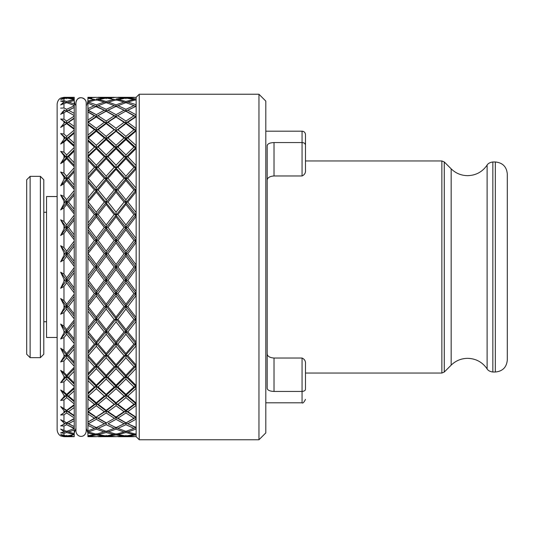 <?xml version="1.0" encoding="UTF-8"?>
<svg xmlns="http://www.w3.org/2000/svg" width="534" height="534" viewBox="0 0 534 534"><rect width="100%" height="100%" fill="white"/><g stroke="black" fill="none" stroke-linecap="round" stroke-linejoin="round"><path stroke-width="0.8" d="M507.3 173.951L507.3 360.049C506.592 367.319 502.601 371.31 495.325 372.024L495.325 161.976C502.601 162.69 506.592 166.681 507.3 173.951M74.233 101.086L74.92 104.07L75.941 105.645M139.234 439.756L139.234 94.244L258.963 94.244L258.963 439.756L139.234 439.756L136.15 436.679L136.15 187.334L135.81 190.358L125.931 178.79L116.052 190.358L114.196 189.971L106.179 199.756L106.179 202.393L104.317 202.066L96.294 212.185L96.294 214.828L87.916 204.248L87.916 206.271L94.431 214.568L87.916 223.005L87.916 206.271M258.963 439.756L265.805 432.914L265.805 101.086L258.963 94.244M86.208 105.645L86.748 104.938M74.233 243.651L66.67 253.757L60.662 245.733L63.973 252.562L63.973 254.818L63.973 252.562L64.808 253.69L60.662 261.807L63.973 259.824L66.67 256.193L74.233 266.399L74.233 263.909L66.67 253.757L68.532 253.69L74.233 246.02L74.233 241.048L66.67 251.187L66.67 253.757L60.662 261.807M74.233 193.128L66.67 202.393L60.662 195.023L63.973 201.024L63.973 203.114L63.973 201.024L64.808 202.066L60.662 209.915L63.973 207.793L66.67 204.395L74.233 214.001L74.233 211.898L66.67 202.393L68.532 202.066L74.233 195.017L74.233 190.504L66.67 199.756L66.67 202.393L60.662 209.915M65.582 435.797L63.973 436.238L60.662 435.744L63.973 436.525L74.233 436.679L63.973 436.679L61.01 436.004C61.07 436.104 57.632 434.796 57.131 429.837L57.131 104.163C57.685 99.124 61.023 97.942 61.01 97.996L63.973 97.322L60.662 98.256L64.808 97.849L60.662 99.524L66.67 98.062L74.233 99.317L66.67 101.447L66.67 102.842L74.233 100.385L74.233 103.983L68.532 102.014L74.233 103.983L74.233 105.512M63.973 436.238L64.808 436.151M73.498 434.329L66.67 432.553L74.233 434.683L66.67 435.938L60.662 434.476L63.973 436.064M66.67 431.158L60.662 432.854L63.973 433.314L66.67 432.553L66.67 431.158L68.532 431.986L74.233 430.017L68.532 431.986L74.233 433.615L74.233 428.488M63.973 432.246L63.973 431.719L64.808 431.986M60.662 425.878L66.67 422.968L60.662 425.878L63.973 426.012L66.67 424.704L66.67 422.968L60.662 419.711L66.67 422.781L74.233 418.456L66.67 422.781L74.233 426.546L74.233 420.652L68.532 423.762L74.233 420.652L74.233 418.803L66.67 422.968L74.233 426.579L74.233 428.188L66.67 424.704L74.233 428.555L66.67 431.385L60.662 429.089L63.973 431.719M60.662 419.711L64.808 423.762M74.233 405.373L74.233 404.625L66.67 410.346L66.67 410.946L68.532 411.674L74.233 407.495L74.233 405.373L60.662 414.991L63.973 414.791L66.67 412.969L73.332 417.348M66.67 410.346L60.662 406.568L64.808 411.674M60.662 400.46L63.973 399.933L66.67 397.636L74.233 403.918L74.233 401.742L66.67 395.374L68.532 396.021L74.233 390.888L74.233 387.404L66.67 394.379L66.67 395.374L60.662 400.46L63.973 396.755L63.973 395.287L64.808 396.021L63.973 396.755M66.67 394.379L63.973 391.943L60.662 389.994L63.973 395.287M60.662 382.644L63.973 381.803L66.67 379.093L74.233 386.556L74.233 384.166L66.67 376.644L68.532 377.198L74.233 371.223L74.233 367.218L66.67 375.275L66.67 376.644L60.662 382.644L63.973 378.052L63.973 376.336L64.808 377.198L63.973 378.052M66.67 375.275L63.973 372.445L60.662 370.389L63.973 376.336M60.662 361.979L63.973 360.844L66.67 357.787L74.233 366.251L74.233 363.714L66.67 355.21L68.532 355.657L74.233 348.996L74.233 344.564L66.67 353.508L66.67 355.21L60.662 361.979L63.973 356.619L63.973 354.689L64.808 355.657L63.973 356.619M66.67 353.508L63.973 350.357L60.662 348.235L63.973 354.689M60.662 338.977L63.973 337.568L66.67 334.244L74.233 343.495L74.233 340.872L66.67 331.607L68.532 331.934L74.233 324.745L74.233 319.999L66.67 329.605L66.67 331.607L60.662 338.977L63.973 332.976L63.973 330.886L64.808 331.934L63.973 332.976L63.973 330.886L60.662 324.085L63.973 326.207L63.973 312.564L66.67 309.046L74.233 318.865L74.233 316.221L66.67 306.409L68.532 306.609L74.233 299.08L74.233 294.134L66.67 304.166L66.67 306.409L60.662 314.206L63.973 312.564M74.233 296.457L66.67 306.409L64.808 306.609L60.662 314.206M66.67 304.166L63.973 300.602L60.662 298.526L64.808 306.609M60.662 288.267L63.973 286.438L66.67 282.813L74.233 292.952L74.233 290.349L66.67 280.243L68.532 280.31L74.233 272.62L74.233 267.601L66.67 277.807L66.67 280.243L60.662 288.267L63.973 281.438L63.973 279.182L64.808 280.31L63.973 281.438L63.973 279.182L60.662 272.193L63.973 274.176L63.973 259.824M67.758 435.797L68.532 436.151L72.05 435.711M74.233 436.679L74.233 434.202M74.233 436.585L68.532 436.151M66.67 436.331L66.67 435.303M74.233 434.496L74.233 433.234M64.374 431.852L63.973 431.966M74.233 418.803L74.233 415.993L66.67 410.946L60.662 414.991M74.233 426.579L68.532 423.762M74.233 415.993L74.233 415.552L68.532 411.674M74.233 415.552L74.233 407.495M66.67 412.969L66.67 410.946L60.662 406.568M74.233 388.538L66.67 395.374L64.808 396.021M74.233 401.742L74.233 400.894L68.532 396.021M74.233 400.894L74.233 390.888M66.67 397.636L66.67 395.374L60.662 389.994M74.233 404.625L74.233 403.918M74.233 368.714L66.67 376.644L64.808 377.198M74.233 384.166L74.233 382.945L68.532 377.198M74.233 382.945L74.233 371.223M66.67 379.093L66.67 376.644L60.662 370.389M74.233 387.404L74.233 386.556M74.233 346.386L66.67 355.21L64.808 355.657M74.233 363.714L74.233 362.132L68.532 355.657M74.233 362.132L74.233 348.996M66.67 357.787L66.67 355.21L60.662 348.235M74.233 367.218L74.233 366.251M74.233 322.102L66.67 331.607L64.808 331.934M74.233 340.872L74.233 338.983L68.532 331.934M74.233 338.983L74.233 324.745M66.67 334.244L66.67 331.607L60.662 324.085M74.233 344.564L74.233 343.495M66.67 329.605L63.973 326.207M74.233 316.221L74.233 314.059L68.532 306.609M74.233 314.059L74.233 299.08M66.67 309.046L66.67 306.409L60.662 298.526M74.233 319.999L74.233 318.865M74.233 270.091L66.67 280.243L64.808 280.31M74.233 290.349L74.233 287.98L68.532 280.31M74.233 287.98L74.233 272.62M66.67 282.813L66.67 280.243L60.662 272.193M74.233 294.134L74.233 292.952M66.67 277.807L63.973 274.176M74.233 263.909L74.233 261.38L68.532 253.69M74.233 261.38L74.233 246.02M66.67 256.193L66.67 253.757L64.808 253.69M74.233 267.601L74.233 266.399M66.67 251.187L63.973 247.562L60.662 245.733M74.233 217.779L74.233 215.135L66.67 224.954L66.67 227.591L68.532 227.391L74.233 219.941L74.233 217.779L60.662 235.474L63.973 233.398L66.67 229.834L74.233 239.866L74.233 237.543L66.67 227.591L64.808 227.391L60.662 235.474M74.233 237.543L74.233 234.92L68.532 227.391M74.233 234.92L74.233 219.941M66.67 229.834L66.67 227.591L60.662 219.794L64.808 227.391M74.233 241.048L74.233 239.866M66.67 224.954L63.973 221.436L60.662 219.794M74.233 211.898L74.233 209.255L68.532 202.066M74.233 209.255L74.233 195.017M66.67 204.395L66.67 202.393L64.808 202.066M74.233 215.135L74.233 214.001M66.67 199.756L63.973 196.432L60.662 195.023M74.233 170.286L74.233 167.749L66.67 176.213L66.67 178.79L68.532 178.343L74.233 171.868L74.233 170.286L60.662 185.765L63.973 183.643L66.67 180.492L74.233 189.436L74.233 187.614L66.67 178.79L64.808 178.343L63.973 179.311L60.662 185.765M74.233 187.614L74.233 185.004L68.532 178.343M74.233 185.004L74.233 171.868M66.67 180.492L66.67 178.79L60.662 172.021L64.808 178.343M74.233 190.504L74.233 189.436M66.67 176.213L63.973 173.156L60.662 172.021M74.233 149.834L74.233 147.444L66.67 154.907L66.67 157.356L68.532 156.802L74.233 151.055L74.233 149.834L60.662 163.611L63.973 161.555L66.67 158.725L74.233 166.782L74.233 165.286L66.67 157.356L64.808 156.802L60.662 163.611M74.233 165.286L74.233 162.777L68.532 156.802M74.233 162.777L74.233 151.055M66.67 158.725L66.67 157.356L60.662 151.356L64.808 156.802M74.233 167.749L74.233 166.782M66.67 154.907L63.973 152.197L60.662 151.356M74.233 132.258L74.233 130.082L66.67 136.364L66.67 138.626L68.532 137.979L74.233 133.106L74.233 132.258L60.662 144.006L63.973 142.057L66.67 139.621L74.233 146.596L74.233 145.462L66.67 138.626L64.808 137.979L60.662 144.006M74.233 145.462L74.233 143.112L68.532 137.979M74.233 143.112L74.233 133.106M66.67 139.621L66.67 138.626L60.662 133.54L64.808 137.979M74.233 147.444L74.233 146.596M66.67 136.364L63.973 134.067L60.662 133.54M74.233 118.007L74.233 116.092L66.67 121.031L66.67 123.054L68.532 122.326L74.233 118.448L74.233 118.007L60.662 127.432L66.67 123.654L74.233 129.375L74.233 128.627L66.67 123.054L64.808 122.326L60.662 127.432M74.233 128.627L74.233 126.505L68.532 122.326M74.233 126.505L74.233 118.448M66.67 123.654L66.67 123.054L60.662 119.009L64.808 122.326M74.233 130.082L74.233 129.375M66.67 121.031L63.973 119.209L60.662 119.009M74.233 107.421L74.233 105.812L66.67 109.296L66.67 111.032L74.233 107.454L60.662 114.289L66.67 111.219L74.233 115.544L64.808 110.238L60.662 114.289M74.233 115.197L74.233 113.348L68.532 110.238L74.233 113.348L74.233 107.454L68.532 110.238M73.332 116.652L74.233 116.092L74.233 115.544L64.808 110.238M66.67 102.842L64.808 102.014L63.973 102.281L60.662 104.911L66.67 102.615L74.233 105.445L74.233 105.812L66.67 109.296L63.973 107.988L60.662 108.122M74.233 100.766L74.233 99.504M64.374 102.148L63.973 102.034M73.498 99.671L66.67 101.447L63.973 100.686L60.662 101.146L64.808 102.014M67.758 98.203L74.233 97.415L66.67 97.669L66.67 98.697M74.233 99.798L74.233 98.623L68.532 97.849M72.05 98.289L74.233 98.623L74.233 97.415M65.582 98.203L64.808 97.849M63.973 97.322L74.233 97.322L63.973 97.475M62.024 103.416L63.973 102.281L63.973 101.754M62.004 112.327L63.973 110.678L63.973 109.81M63.973 119.209L63.973 112.694L62.565 113.448M136.15 189.95L135.81 190.358L133.954 189.971L125.931 199.756L125.931 202.393L124.068 202.066L116.052 212.185L116.052 214.828L114.196 214.568L106.179 224.954L106.179 227.591L104.317 227.391L96.294 237.984L96.294 240.594L98.156 240.454L106.179 229.834L106.179 227.591L87.916 251.761L87.916 258.202L94.431 267L87.916 275.798L87.916 258.202M136.15 187.334L136.15 97.322L139.234 94.244M115.417 99.971L114.196 99.411L106.179 101.447L106.179 102.842L104.317 102.014L96.294 104.871L96.294 106.44L87.916 110.271L87.916 112.027L94.431 115.818L87.916 120.017L87.916 124.742L94.431 129.729L87.916 135.089L87.916 124.742M87.916 110.271L87.916 108.562L94.431 105.625L87.916 108.562L87.916 103.129L104.317 110.238L96.294 114.697L96.294 116.579L106.179 111.219L104.317 110.238M87.916 98.87L88.29 97.849L96.294 97.342L90.526 97.408M92.248 97.348L87.916 97.322L87.916 98.556M105.091 98.203L104.317 97.849L96.294 99.037L96.294 100.258M96.934 99.971L106.179 98.062L114.196 99.411M104.317 102.014L96.294 99.825L88.29 102.014L96.294 104.871L88.29 102.014L87.916 103.322M125.931 111.219L133.954 115.818L125.931 121.031L125.931 123.054L124.068 122.326L116.052 128.267L116.052 130.423L114.196 129.729L106.179 136.364L106.179 138.626L104.317 137.979L96.294 145.261L96.294 147.624L98.156 147.024L106.179 139.621L106.179 138.626L108.042 137.979L116.052 131.217L116.052 130.423L117.907 129.729L125.931 123.654L125.931 123.054L114.196 115.818L106.179 121.031L106.179 123.054L108.042 122.326L116.052 116.579L125.931 111.032L124.068 110.238L116.052 114.697L108.042 110.238L115.097 106.84L106.179 111.032L116.052 106.42L114.196 105.625L106.179 109.296L106.179 111.032L96.294 116.579L87.916 122.019M116.686 99.971L125.931 98.062L133.954 99.411L125.931 101.447L125.931 102.842L124.068 102.014L116.052 104.871L116.052 106.44L125.931 102.615L133.954 105.625L125.931 109.296L125.931 111.032L116.052 116.579L106.179 123.054L104.317 122.326L96.294 128.267L96.294 130.423L87.916 124.115M87.916 135.089L87.916 138.106L88.29 137.979L96.294 131.217L96.294 130.423L98.156 129.729L106.179 123.654L106.179 123.054L96.294 130.423L94.431 129.729M87.916 122.473L96.294 116.973L104.317 122.326M96.294 128.267L88.29 122.326M127.8 110.238L134.862 106.84L125.931 111.032L127.8 110.238L135.81 114.697L136.15 114.49L135.81 116.579L125.931 123.054L106.179 138.626L96.294 130.423L87.916 137.338M125.931 139.621L125.931 138.626L116.052 147.624L117.907 147.024L125.931 139.621L133.954 147.024L125.931 154.907L125.931 157.356L124.068 156.802L116.052 165.246L116.052 167.769L114.196 167.269L106.179 176.213L106.179 178.79L104.317 178.343L96.294 187.741L96.294 190.358L98.156 189.971L106.179 180.492L106.179 178.79L108.042 178.343L116.052 169.305L116.052 167.769L117.907 167.269L125.931 158.725L125.931 157.356L116.052 147.624L114.196 147.024L106.179 154.907L106.179 157.356L108.042 156.802L116.052 148.806L116.052 147.624L106.179 138.626L87.916 155.848L87.916 160.28L94.431 167.269L87.916 174.518L87.916 160.28M125.931 123.654L133.954 129.729L125.931 136.364L125.931 138.626L124.068 137.979L116.052 145.261L116.052 147.624L106.179 157.356L104.317 156.802L96.294 165.246L96.294 167.769L87.916 158.892M87.916 174.518L87.916 178.436L88.29 178.343L96.294 169.305L96.294 167.769L98.156 167.269L106.179 158.725L106.179 157.356L96.294 167.769L94.431 167.269M87.916 156.916L96.294 148.806L104.317 156.802M96.294 165.246L88.29 156.802M136.15 144.941L135.81 147.624L125.931 157.356L106.179 178.79L96.294 167.769L87.916 177.088M136.15 211.751L135.81 214.828L125.931 202.393L127.8 202.066L135.81 192.213L135.81 190.358L106.179 227.591L108.042 227.391L116.052 216.958L116.052 214.828L117.907 214.568L125.931 204.395L125.931 202.393L116.052 190.358L106.179 202.393L108.042 202.066L116.052 192.213L116.052 190.358L106.179 178.79L87.916 200.55L87.916 204.248M87.916 223.005L87.916 227.431L88.29 227.391L96.294 216.958L96.294 214.828L98.156 214.568L106.179 204.395L106.179 202.393L96.294 214.828L94.431 214.568M87.916 202.132L96.294 192.213L104.317 202.066M96.294 212.185L88.29 202.066M125.931 229.834L125.931 227.591L116.052 240.594L117.907 240.454L125.931 229.834L133.954 240.454L125.931 251.187L125.931 253.757L124.068 253.69L116.052 264.49L116.052 267L114.196 267L106.179 277.807L106.179 280.243L104.317 280.31L96.294 291.063L96.294 293.406L98.156 293.546L106.179 282.813L106.179 280.243L108.042 280.31L116.052 269.51L116.052 267L117.907 267L125.931 256.193L125.931 253.757L116.052 240.594L114.196 240.454L106.179 251.187L106.179 253.757L108.042 253.69L116.052 242.937L116.052 240.594L96.294 214.828L87.916 225.648M125.931 204.395L133.954 214.568L125.931 224.954L125.931 227.591L124.068 227.391L116.052 237.984L116.052 240.594L106.179 253.757L104.317 253.69L96.294 264.49L96.294 267L87.916 255.753M87.916 275.798L87.916 280.297L88.29 280.31L96.294 269.51L96.294 267L98.156 267L106.179 256.193L106.179 253.757L96.294 267L94.431 267M87.916 253.703L96.294 242.937L104.317 253.69M96.294 264.49L88.29 253.69M136.15 237.523L135.81 240.594L106.179 280.243L96.294 267L87.916 278.247M125.931 282.813L125.931 280.243L116.052 293.406L117.907 293.546L125.931 282.813L133.954 293.546L125.931 304.166L125.931 306.409L124.068 306.609L116.052 317.042L116.052 319.172L114.196 319.432L106.179 329.605L106.179 331.607L104.317 331.934L96.294 341.787L96.294 343.642L98.156 344.029L106.179 334.244L106.179 331.607L108.042 331.934L116.052 321.815L116.052 319.172L117.907 319.432L125.931 309.046L125.931 306.409L116.052 293.406L114.196 293.546L106.179 304.166L106.179 306.409L108.042 306.609L116.052 296.016L116.052 293.406L106.179 280.243L87.916 304.46L87.916 310.995L94.431 319.432L87.916 327.729L87.916 310.995M125.931 256.193L133.954 267L125.931 277.807L125.931 280.243L124.068 280.31L116.052 291.063L116.052 293.406L106.179 306.409L104.317 306.609L96.294 317.042L96.294 319.172L87.916 308.352M87.916 327.729L87.916 331.868L88.29 331.934L96.294 321.815L96.294 319.172L98.156 319.432L106.179 309.046L106.179 306.409L96.294 319.172L94.431 319.432M87.916 306.569L96.294 296.016L104.317 306.609M96.294 317.042L88.29 306.609M136.15 290.603L135.81 293.406L106.179 331.607L96.294 319.172L87.916 329.752M125.931 334.244L125.931 331.607L116.052 343.642L117.907 344.029L125.931 334.244L133.954 344.029L125.931 353.508L125.931 355.21L124.068 355.657L116.052 364.695L116.052 366.231L114.196 366.731L106.179 375.275L106.179 376.644L104.317 377.198L96.294 385.194L96.294 386.376L98.156 386.976L106.179 379.093L106.179 376.644L108.042 377.198L116.052 368.754L116.052 366.231L117.907 366.731L125.931 357.787L125.931 355.21L116.052 343.642L114.196 344.029L106.179 353.508L106.179 355.21L108.042 355.657L116.052 346.259L116.052 343.642L106.179 331.607L87.916 353.495L87.916 359.482L94.431 366.731L87.916 373.72L87.916 359.482M125.931 309.046L133.954 319.432L125.931 329.605L125.931 331.607L124.068 331.934L116.052 341.787L116.052 343.642L106.179 355.21L104.317 355.657L96.294 364.695L96.294 366.231L87.916 356.912M87.916 373.72L87.916 377.084L88.29 377.198L96.294 368.754L96.294 366.231L98.156 366.731L106.179 357.787L106.179 355.21L96.294 366.231L94.431 366.731M87.916 355.564L88.29 355.657L96.294 346.259L104.317 355.657M96.294 364.695L88.29 355.657M136.15 341.373L135.81 343.642L116.052 366.231L106.179 376.644L96.294 366.231L87.916 375.108M125.931 379.093L125.931 376.644L116.052 386.376L117.907 386.976L125.931 379.093L133.954 386.976L125.931 394.379L125.931 395.374L124.068 396.021L116.052 402.783L116.052 403.577L114.196 404.271L106.179 410.346L106.179 410.946L104.317 411.674L96.294 417.027L96.294 417.421L98.156 418.182L106.179 412.969L106.179 410.946L108.042 411.674L116.052 405.733L116.052 403.577L117.907 404.271L125.931 397.636L125.931 395.374L116.052 386.376L114.196 386.976L106.179 394.379L106.179 395.374L108.042 396.021L116.052 388.739L116.052 386.376L106.179 376.644L87.916 394.065L87.916 398.911L94.431 404.271L87.916 409.258L87.916 398.911M125.931 357.787L133.954 366.731L125.931 375.275L125.931 376.644L124.068 377.198L116.052 385.194L116.052 386.376L106.179 395.374L104.317 396.021L96.294 402.783L96.294 403.577L87.916 396.662M87.916 409.258L87.916 411.527L88.29 411.674L96.294 405.733L96.294 403.577L98.156 404.271L106.179 397.636L106.179 395.374L96.294 403.577L94.431 404.271M87.916 395.894L88.29 396.021L96.294 388.739L104.317 396.021M96.294 402.783L88.29 396.021M136.15 384.86L135.81 386.376L125.931 395.374L106.179 410.946L96.294 403.577L87.916 409.885M116.686 434.029L117.907 434.589L125.931 432.553L125.931 431.158L124.068 431.986L116.052 429.129L108.042 431.986L116.052 429.129L116.052 427.56L117.907 428.375L125.931 424.704L125.931 422.968L124.068 423.762L116.052 419.303L108.042 423.762L116.052 419.303L116.052 417.421L106.179 410.946L87.916 422.194L87.916 425.438L94.431 428.375L87.916 430.871L87.916 425.438L94.431 428.375L96.294 427.56L87.916 423.729M125.931 412.969L125.931 410.946L116.052 417.421L117.907 418.182L125.931 412.969L133.954 418.182L125.931 422.968L116.052 417.421L106.179 422.968L96.294 427.58L98.156 428.375L106.179 424.704L114.196 428.375L106.179 431.385L98.156 428.375M112.073 414.444L116.052 417.421L106.179 422.968L97.248 427.16M87.916 423.602L95.339 427.16L88.29 423.762L96.294 419.303L88.29 423.762M96.934 434.029L98.156 434.589L106.179 432.553L106.179 431.158L96.294 434.175L88.29 431.986L96.294 429.129L88.29 431.986L87.916 430.678M115.417 434.029L106.179 435.938L98.156 434.589M105.091 435.797L96.294 436.658L88.29 436.151L96.294 434.963L91.808 435.711M87.916 435.13L88.29 436.151M87.916 436.452L94.431 436.679L87.916 436.679L87.916 435.444M96.294 436.658L94.431 436.679M108.042 423.762L116.052 427.58L114.196 428.375M94.918 416.153L88.29 411.674M106.179 424.704L106.179 422.968L96.294 417.421L87.916 421.973L94.431 418.182L93.09 417.348M124.843 435.797L116.052 436.658L98.156 436.679L106.179 436.331L114.196 436.679M117.767 436.605L125.931 436.331L125.931 435.303M125.931 436.331L133.954 436.679L117.907 436.679M107.274 435.797L108.042 436.151L116.052 434.963L111.566 435.711M93.263 434.329L87.916 432.987L94.431 434.589L87.916 435.737L87.916 431.612M106.179 436.331L106.179 435.303M116.052 436.658L108.042 436.151M116.052 433.741L116.052 434.963L124.068 436.151M125.931 432.553L133.954 434.589L125.931 435.938L117.907 434.589M124.068 431.986L116.052 434.175L106.179 431.158M124.068 423.762L116.052 427.58M125.931 397.636L133.954 404.271L125.931 410.346L125.931 410.946L127.8 411.674L135.81 417.027L136.15 416.814L135.81 417.421L125.931 422.968L117.006 427.16M125.931 424.704L133.954 428.375L125.931 431.385L117.907 428.375M106.179 432.553L114.196 434.589M96.294 433.741L96.294 434.963L104.317 436.151M95.659 434.029L94.431 434.589M96.294 427.56L96.294 429.129L104.317 431.986M125.931 422.781L117.907 418.182M136.15 402.502L135.81 403.577L125.931 410.946L124.068 411.674L116.052 417.027L108.042 411.674M125.931 410.346L117.907 404.271M125.931 431.158L127.8 431.986L135.81 429.129L136.15 427.427L125.931 422.968L127.8 423.762L135.81 419.303L135.81 417.421L125.931 410.946L116.052 403.577L96.294 386.376L94.431 386.976L87.916 393.044L87.916 394.065M116.052 405.733L124.068 411.674M106.179 412.969L114.196 418.182M106.179 422.781L98.156 418.182M87.916 411.527L87.916 411.981L96.294 417.421L96.294 419.303L104.317 423.762M87.916 411.981L87.916 422.194M87.916 413.983L94.431 418.182M96.294 405.733L104.317 411.674M106.179 410.346L98.156 404.271M106.179 397.636L114.196 404.271M116.052 402.783L108.042 396.021M116.052 388.739L124.068 396.021M125.931 394.379L117.907 386.976M125.931 375.275L117.907 366.731M136.15 364.315L135.81 366.231L125.931 376.644L116.052 366.231L96.294 343.642L94.431 344.029L87.916 351.772L87.916 353.495M116.052 368.754L124.068 377.198M116.052 385.194L108.042 377.198M106.179 379.093L114.196 386.976M106.179 394.379L98.156 386.976M96.294 388.739L96.294 386.376L87.916 378.152L87.916 380.595L94.431 386.976M87.916 393.044L87.916 380.595M87.916 377.084L87.916 378.152M96.294 385.194L88.29 377.198M96.294 368.754L104.317 377.198M106.179 375.275L98.156 366.731M106.179 357.787L114.196 366.731M116.052 364.695L108.042 355.657M116.052 346.259L124.068 355.657M125.931 353.508L117.907 344.029M125.931 329.605L117.907 319.432M136.15 316.602L135.81 319.172L125.931 331.607L96.294 293.406L94.431 293.546L87.916 302.197L87.916 304.46M116.052 321.815L124.068 331.934M116.052 341.787L108.042 331.934M106.179 334.244L114.196 344.029M106.179 353.508L98.156 344.029M96.294 346.259L96.294 343.642L87.916 333.45L87.916 336.086L94.431 344.029M87.916 351.772L87.916 336.086M87.916 331.868L87.916 333.45M96.294 341.787L88.29 331.934M96.294 321.815L104.317 331.934M106.179 329.605L98.156 319.432M106.179 309.046L114.196 319.432M116.052 317.042L108.042 306.609M116.052 296.016L124.068 306.609M125.931 304.166L117.907 293.546M125.931 277.807L117.907 267M136.15 264.03L135.81 267L125.931 280.243L96.294 240.594L94.431 240.454L87.916 249.184L87.916 251.761M116.052 269.51L124.068 280.31M116.052 291.063L108.042 280.31M106.179 282.813L114.196 293.546M106.179 304.166L98.156 293.546M96.294 296.016L96.294 293.406L87.916 282.239L87.916 284.816L94.431 293.546M87.916 302.197L87.916 284.816M87.916 280.297L87.916 282.239M96.294 291.063L88.29 280.31M96.294 269.51L104.317 280.31M106.179 277.807L98.156 267M106.179 256.193L114.196 267M116.052 264.49L108.042 253.69M116.052 242.937L124.068 253.69M125.931 251.187L117.907 240.454M125.931 224.954L117.907 214.568M127.8 411.674L135.81 405.733L135.81 403.577L125.931 395.374L127.8 396.021L135.81 388.739L135.81 386.376L125.931 376.644L127.8 377.198L135.81 368.754L135.81 366.231L125.931 355.21L127.8 355.657L135.81 346.259L135.81 343.642L125.931 331.607L127.8 331.934L135.81 321.815L135.81 319.172L125.931 306.409L127.8 306.609L135.81 296.016L135.81 293.406L125.931 280.243L127.8 280.31L135.81 269.51L135.81 267L125.931 253.757L127.8 253.69L135.81 242.937L135.81 240.594L125.931 227.591L127.8 227.391L135.81 216.958L135.81 214.828L125.931 227.591L96.294 190.358L94.431 189.971L87.916 197.914L87.916 200.55M116.052 216.958L124.068 227.391M116.052 237.984L108.042 227.391M106.179 229.834L114.196 240.454M106.179 251.187L98.156 240.454M96.294 242.937L96.294 240.594L87.916 229.54L87.916 231.803L94.431 240.454M87.916 249.184L87.916 231.803M87.916 227.431L87.916 229.54M96.294 237.984L88.29 227.391M96.294 216.958L104.317 227.391M106.179 224.954L98.156 214.568M106.179 204.395L114.196 214.568M116.052 212.185L108.042 202.066M116.052 192.213L124.068 202.066M125.931 180.492L125.931 178.79L124.068 178.343L116.052 187.741L116.052 190.358L117.907 189.971L125.931 180.492L133.954 189.971M125.931 199.756L117.907 189.971M125.931 158.725L133.954 167.269L125.931 176.213L117.907 167.269M125.931 176.213L125.931 178.79L106.179 157.356L96.294 147.624L94.431 147.024L87.916 153.405L87.916 155.848M116.052 169.305L124.068 178.343M116.052 187.741L108.042 178.343M106.179 180.492L114.196 189.971M106.179 199.756L98.156 189.971M96.294 192.213L96.294 190.358L87.916 180.505L87.916 182.227L94.431 189.971M87.916 197.914L87.916 182.227M87.916 178.436L87.916 180.505M96.294 187.741L88.29 178.343M96.294 169.305L104.317 178.343M106.179 176.213L98.156 167.269M106.179 158.725L114.196 167.269M116.052 165.246L108.042 156.802M116.052 148.806L124.068 156.802M125.931 154.907L117.907 147.024M125.931 136.364L117.907 129.729M136.15 128L135.81 130.423L125.931 138.626L106.179 123.054L96.294 116.579L87.916 112.027L87.916 120.017M116.052 131.217L124.068 137.979M116.052 145.261L108.042 137.979M106.179 139.621L114.196 147.024M106.179 154.907L98.156 147.024M96.294 148.806L96.294 147.624L87.916 139.935L87.916 140.956L94.431 147.024M87.916 153.405L87.916 140.956M87.916 138.106L87.916 139.935M96.294 145.261L88.29 137.979M96.294 131.217L104.317 137.979M106.179 136.364L98.156 129.729M106.179 123.654L114.196 129.729M116.052 128.267L108.042 122.326M112.073 119.556L116.052 116.973L124.068 122.326M125.931 121.031L117.907 115.818M108.042 110.238L116.052 114.697L116.052 116.579L106.179 111.032L97.248 106.84M125.931 109.296L117.907 105.625M136.15 164.879L135.81 167.769L125.931 157.356L127.8 156.802L135.81 148.806L135.81 147.624L125.931 138.626L127.8 137.979L135.81 131.217L135.81 130.423L125.931 123.054L127.8 122.326L135.81 116.973L136.15 117.186L135.81 116.579L125.931 111.032L117.006 106.84L124.068 110.238M116.052 106.42L117.006 106.84M106.179 111.219L114.196 115.818M106.179 121.031L98.156 115.818M94.918 117.847L96.294 116.579L87.916 111.806M87.916 110.398L96.294 114.697L88.29 110.238M96.294 106.44L106.179 102.615L114.196 105.625M106.179 109.296L98.156 105.625M106.179 102.842L116.052 99.825L124.068 102.014M116.052 104.871L108.042 102.014L116.052 104.871M125.931 101.447L117.907 99.411M124.843 98.203L124.068 97.849L116.052 99.037L116.052 100.258M107.274 98.203L116.052 97.342L106.179 97.669L106.179 98.697M117.767 97.395L125.931 97.669L125.931 98.697M134.101 97.395L125.931 97.669M116.052 97.342L124.068 97.849M111.566 98.289L108.042 97.849M106.179 101.447L98.156 99.411M95.659 99.971L94.431 99.411L87.916 101.013L87.916 102.388M93.263 99.671L87.916 101.013L87.916 98.263L94.431 99.411M91.808 98.289L88.29 97.849M96.294 97.342L104.317 97.849M98.009 97.395L106.179 97.669M93.09 116.652L94.431 115.818M125.931 102.842L127.8 102.014L136.15 104.737L135.81 104.871L136.15 106.573L133.954 105.625M136.15 99.905L135.81 99.825L136.15 99.905M135.81 100.258L136.15 98.97L127.8 97.849L135.81 97.342M127.025 98.203L127.8 97.849M135.175 99.971L133.954 99.411M127.8 102.014L135.81 99.825M134.862 106.84L135.81 106.42M135.81 116.579L133.954 115.818M135.81 128.267L127.8 122.326M135.81 130.423L133.954 129.729M135.81 131.217L136.15 131.498M135.81 145.261L127.8 137.979M135.81 147.624L133.954 147.024M135.81 148.806L136.15 149.14M135.81 165.246L127.8 156.802M135.81 167.769L125.931 178.79L127.8 178.343L135.81 169.305L135.81 167.769L133.954 167.269M135.81 169.305L136.15 169.685M135.81 187.741L127.8 178.343M135.81 192.213L136.15 192.627M135.81 212.185L127.8 202.066M135.81 214.828L133.954 214.568M135.81 216.958L136.15 217.398M135.81 237.984L127.8 227.391M135.81 240.594L133.954 240.454M135.81 242.937L136.15 243.397M135.81 264.49L127.8 253.69M135.81 267L133.954 267M135.81 269.51L136.15 269.97M135.81 291.063L127.8 280.31M135.81 293.406L133.954 293.546M135.81 296.016L136.15 296.477M135.81 317.042L127.8 306.609M135.81 319.172L133.954 319.432M135.81 321.815L136.15 322.249M135.81 341.787L127.8 331.934M136.15 344.05L135.81 343.642L133.954 344.029M135.81 346.259L136.15 346.666M135.81 364.695L127.8 355.657M135.81 366.231L133.954 366.731M135.81 368.754L136.15 369.121M135.81 385.194L127.8 377.198M135.81 386.376L133.954 386.976M135.81 388.739L136.15 389.059M135.81 402.783L127.8 396.021M135.81 403.577L133.954 404.271M135.81 405.733L136.15 406M135.81 417.421L133.954 418.182M135.81 419.303L136.15 419.51L135.81 419.303M134.862 427.16L127.8 423.762M135.81 427.56L133.954 428.375M135.81 429.129L136.15 429.263L135.81 429.129M135.81 434.175L127.8 431.986M135.175 434.029L133.954 434.589M127.025 435.797L127.8 436.151L135.81 434.963L135.81 433.741M135.81 434.963L136.15 435.03L135.81 434.963M135.81 436.658L127.8 436.151M302.064 358.034L274.015 358.034L274.015 391.442L302.064 391.442L302.064 358.034C304.6 359.215 305.742 361.164 305.488 363.881L305.488 389.186C305.421 390.467 304.28 391.222 302.064 391.442L302.064 402.81L265.805 402.81M267.641 144.554L267.174 145.775C267.414 143.84 269.69 142.765 274.015 142.558L274.015 175.966L302.064 175.966L302.064 131.19L265.805 131.19M305.488 389.186L305.488 376.47M302.064 391.442L302.558 391.415M274.015 391.442C269.697 391.242 267.421 390.167 267.174 388.225L267.174 145.775M267.174 353.581C267.28 356.198 269.563 357.68 274.015 358.034M274.015 175.966C269.57 176.313 267.294 177.802 267.174 180.419M302.064 131.19C304.146 131.391 305.281 132.532 305.488 134.608L305.488 144.814C305.421 143.533 304.28 142.778 302.064 142.558L274.015 142.558M302.064 175.966C304.6 174.785 305.742 172.836 305.488 170.119L305.488 144.814M305.488 144.787L304.58 143.279M305.488 157.53L305.488 160.954L441.858 160.954L441.858 373.046L444.275 372.044L444.275 161.956L451.17 168.851L451.17 365.149C455.749 360.704 461.236 358.434 467.617 358.341C475.901 358.574 482.402 362.099 487.115 368.914C486.748 368.166 487.662 371.337 492.849 372.024L495.325 372.024M57.131 196.532L46.538 196.532L46.538 337.468L57.131 337.468M40.384 176.347L43.801 179.764L43.801 354.236L40.384 357.653L40.384 176.347L30.118 176.347L30.118 357.653L40.384 357.653M30.118 176.347L26.7 179.764L26.7 354.236L30.118 357.653M451.17 168.851C455.749 173.296 461.236 175.566 467.617 175.659C475.901 175.426 482.402 171.901 487.115 165.086L487.115 368.914M487.115 165.086C486.748 165.834 487.662 162.663 492.849 161.976L492.849 372.024M63.973 435.557L63.973 433.314M63.973 430.444L63.973 426.012M63.973 424.19L63.973 423.322M63.973 421.306L63.973 414.791M63.973 412.261L63.973 411.08M63.973 408.363L63.973 399.933M63.973 391.943L63.973 381.803M63.973 372.445L63.973 360.844M63.973 350.357L63.973 337.568M63.973 307.711L63.973 305.508M63.973 300.602L63.973 286.438M63.973 247.562L63.973 233.398M63.973 228.492L63.973 226.289M63.973 221.436L63.973 207.793M63.973 196.432L63.973 183.643M63.973 179.311L63.973 177.381M63.973 173.156L63.973 161.555M63.973 157.663L63.973 155.948M63.973 152.197L63.973 142.057M63.973 138.713L63.973 137.245M63.973 134.067L63.973 125.637M63.973 122.92L63.973 121.739M63.973 107.988L63.973 103.556M63.973 100.686L63.973 98.443M75.941 431.205C76.475 435.844 80.394 436.592 81.075 436.331C81.655 436.592 85.64 435.931 86.208 431.205L86.208 102.882A5.133 5.126 180 0 0 81.075 97.755A5.133 5.126 180 0 0 75.941 102.882L75.941 431.205L75.941 428.388L74.233 432.914M492.849 161.976L495.325 161.976M441.858 160.954L444.275 161.956M305.488 373.046L441.858 373.046M451.17 365.149L444.275 372.044M87.236 104.07L87.916 101.086M86.208 428.388L87.916 432.914M133.954 97.322L117.907 97.322M114.196 97.322L98.156 97.322M86.208 102.882C86.655 98.343 77.31 93.977 75.941 102.882M302.064 402.81C302.785 403.557 303.926 402.416 305.488 399.392M43.801 212.265L46.538 212.265M43.801 321.735L46.538 321.735"/></g></svg>

